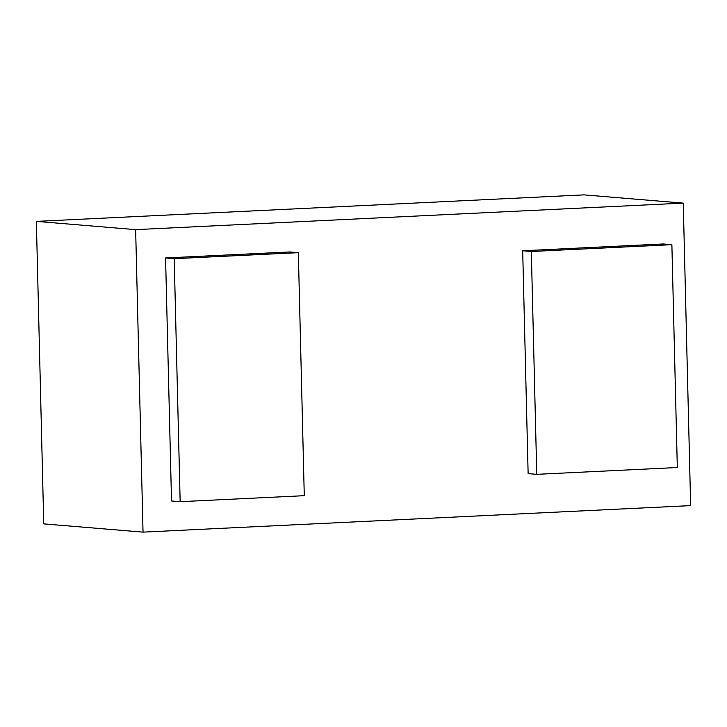 <?xml version="1.0" encoding="UTF-8"?>
<svg xmlns="http://www.w3.org/2000/svg" width="727" height="727" viewBox="0 0 727 727"><rect width="100%" height="100%" fill="white"/><g stroke="black" fill="none" stroke-linecap="round" stroke-linejoin="round"><path stroke-width="1.09" d="M690.65 505.619L683.253 203.115L135.64 229.632L143.037 532.128L690.65 505.619M135.64 229.632L36.35 221.381L583.963 194.872L683.253 203.115M36.35 221.381L43.747 523.885L143.037 532.128M671.875 244.681L663.242 243.963L522.686 250.77L528.129 473.613L536.762 474.331L677.319 467.525L671.875 244.681L531.319 251.487L522.686 250.77M531.319 251.487L536.762 474.331M180.151 501.685L304.277 495.678L298.334 252.669L289.7 251.951L165.574 257.958L171.517 500.967L180.151 501.685L174.207 258.676L165.574 257.958M298.334 252.669L174.207 258.676"/></g></svg>
